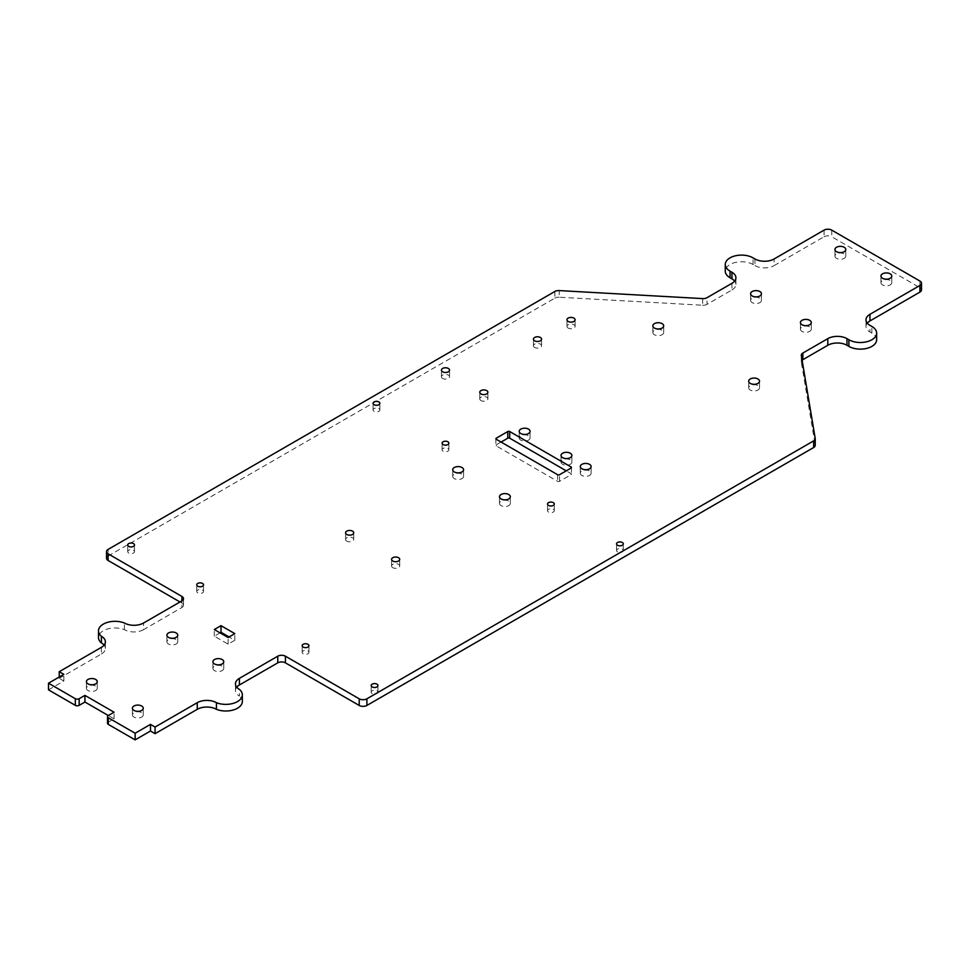 <?xml version="1.0" encoding="UTF-8"?>
<svg xmlns="http://www.w3.org/2000/svg" width="970" height="970" viewBox="0 0 970 970"><rect width="100%" height="100%" fill="white"/><g stroke="black" fill="none" stroke-linecap="round" stroke-linejoin="round"><path stroke-width="0.73" stroke-dasharray="4.85 3.64" d="M392.765 567.668A4.062 2.352 180 0 1 391.577 566.007A4.062 2.352 180 0 1 394.087 563.837A4.062 2.352 180 0 1 398.524 564.346A4.062 2.352 180 0 1 399.713 566.007A4.062 2.352 180 0 1 397.203 568.178A4.062 2.352 180 0 1 392.765 567.668M346.763 541.114A4.062 2.352 180 0 1 345.575 539.453A4.062 2.352 180 0 1 348.084 537.283A4.062 2.352 180 0 1 352.522 537.792A4.062 2.352 180 0 1 353.711 539.453A4.062 2.352 180 0 1 351.201 541.624A4.062 2.352 180 0 1 346.763 541.114M480.95 400.561A4.062 2.352 180 0 1 479.762 398.9A4.062 2.352 180 0 1 482.272 396.73A4.062 2.352 180 0 1 486.697 397.239A4.062 2.352 180 0 1 487.886 398.9A4.062 2.352 180 0 1 485.376 401.071A4.062 2.352 180 0 1 480.95 400.561M442.611 378.421A4.062 2.352 180 0 1 441.423 376.76A4.062 2.352 180 0 1 443.933 374.602A4.062 2.352 180 0 1 448.358 375.099A4.062 2.352 180 0 1 449.546 376.76A4.062 2.352 180 0 1 447.037 378.93A4.062 2.352 180 0 1 442.611 378.421M534.615 347.442A4.062 2.352 180 0 1 533.427 345.781A4.062 2.352 180 0 1 535.937 343.61A4.062 2.352 180 0 1 540.375 344.12A4.062 2.352 180 0 1 541.563 345.781A4.062 2.352 180 0 1 539.053 347.951A4.062 2.352 180 0 1 534.615 347.442M568.165 328.066A4.062 2.352 180 0 1 566.977 326.405A4.062 2.352 180 0 1 569.487 324.247A4.062 2.352 180 0 1 573.913 324.756A4.062 2.352 180 0 1 575.101 326.405A4.062 2.352 180 0 1 572.591 328.575A4.062 2.352 180 0 1 568.165 328.066M197.734 592.852A3.383 1.952 180 0 1 196.74 591.47A3.383 1.952 180 0 1 198.826 589.663A3.383 1.952 180 0 1 202.524 590.075A3.383 1.952 180 0 1 203.518 591.47A3.383 1.952 180 0 1 201.421 593.276A3.383 1.952 180 0 1 197.734 592.852M303.161 653.719A3.383 1.952 180 0 1 302.167 652.337A3.383 1.952 180 0 1 304.253 650.53A3.383 1.952 180 0 1 307.951 650.955A3.383 1.952 180 0 1 308.945 652.337A3.383 1.952 180 0 1 306.847 654.144A3.383 1.952 180 0 1 303.161 653.719M548.523 512.063A3.383 1.952 180 0 1 547.529 510.681A3.383 1.952 180 0 1 549.614 508.862A3.383 1.952 180 0 1 553.312 509.286A3.383 1.952 180 0 1 554.307 510.681A3.383 1.952 180 0 1 552.209 512.487A3.383 1.952 180 0 1 548.523 512.063M372.165 693.562A3.383 1.952 180 0 1 371.171 692.18A3.383 1.952 180 0 1 373.268 690.361A3.383 1.952 180 0 1 376.954 690.785A3.383 1.952 180 0 1 377.948 692.18A3.383 1.952 180 0 1 375.863 693.986A3.383 1.952 180 0 1 372.165 693.562M374.08 411.353A3.383 1.952 180 0 1 373.086 409.97A3.383 1.952 180 0 1 375.184 408.164A3.383 1.952 180 0 1 378.87 408.588A3.383 1.952 180 0 1 379.864 409.97A3.383 1.952 180 0 1 377.779 411.777A3.383 1.952 180 0 1 374.08 411.353M443.084 451.195A3.383 1.952 180 0 1 442.102 449.801A3.383 1.952 180 0 1 444.187 447.995A3.383 1.952 180 0 1 447.885 448.419A3.383 1.952 180 0 1 448.88 449.801A3.383 1.952 180 0 1 446.782 451.62A3.383 1.952 180 0 1 443.084 451.195M128.719 553.009A3.383 1.952 180 0 1 127.725 551.627A3.383 1.952 180 0 1 129.822 549.82A3.383 1.952 180 0 1 133.508 550.245A3.383 1.952 180 0 1 134.503 551.627A3.383 1.952 180 0 1 132.417 553.433A3.383 1.952 180 0 1 128.719 553.009M617.526 551.906A3.383 1.952 180 0 1 616.532 550.511A3.383 1.952 180 0 1 618.63 548.705A3.383 1.952 180 0 1 622.316 549.129A3.383 1.952 180 0 1 623.31 550.511A3.383 1.952 180 0 1 621.212 552.318A3.383 1.952 180 0 1 617.526 551.906M750.271 390.049A5.42 3.128 180 0 1 748.682 387.83A5.42 3.128 180 0 1 752.029 384.945A5.42 3.128 180 0 1 757.934 385.623A5.42 3.128 180 0 1 759.522 387.83A5.42 3.128 180 0 1 756.176 390.728A5.42 3.128 180 0 1 750.271 390.049M654.423 334.711A5.42 3.128 180 0 1 652.834 332.492A5.42 3.128 180 0 1 656.181 329.606A5.42 3.128 180 0 1 662.098 330.285A5.42 3.128 180 0 1 663.686 332.492A5.42 3.128 180 0 1 660.327 335.39A5.42 3.128 180 0 1 654.423 334.711M501.078 505.588A5.42 3.128 180 0 1 499.489 503.369A5.42 3.128 180 0 1 502.836 500.484A5.42 3.128 180 0 1 508.741 501.163A5.42 3.128 180 0 1 510.329 503.369A5.42 3.128 180 0 1 506.983 506.267A5.42 3.128 180 0 1 501.078 505.588M520.817 440.174A5.42 3.128 180 0 1 519.229 437.967A5.42 3.128 180 0 1 522.575 435.069A5.42 3.128 180 0 1 528.48 435.748A5.42 3.128 180 0 1 530.069 437.967A5.42 3.128 180 0 1 526.722 440.853A5.42 3.128 180 0 1 520.817 440.174M562.612 464.303A5.42 3.128 180 0 1 561.024 462.096A5.42 3.128 180 0 1 564.37 459.198A5.42 3.128 180 0 1 570.275 459.877A5.42 3.128 180 0 1 571.863 462.096A5.42 3.128 180 0 1 568.517 464.982A5.42 3.128 180 0 1 562.612 464.303M581.867 475.421A5.42 3.128 180 0 1 580.278 473.214A5.42 3.128 180 0 1 583.625 470.317A5.42 3.128 180 0 1 589.542 470.996A5.42 3.128 180 0 1 591.13 473.214A5.42 3.128 180 0 1 587.784 476.1A5.42 3.128 180 0 1 581.867 475.421M454.299 478.586A5.42 3.128 180 0 1 452.711 476.367A5.42 3.128 180 0 1 456.058 473.481A5.42 3.128 180 0 1 461.975 474.16A5.42 3.128 180 0 1 463.563 476.367A5.42 3.128 180 0 1 460.216 479.265A5.42 3.128 180 0 1 454.299 478.586M214.503 670.597A5.42 3.128 180 0 1 212.915 668.378A5.42 3.128 180 0 1 216.262 665.493A5.42 3.128 180 0 1 222.166 666.172A5.42 3.128 180 0 1 223.755 668.378A5.42 3.128 180 0 1 220.408 671.276A5.42 3.128 180 0 1 214.503 670.597M836.528 258.347A5.42 3.128 180 0 1 834.94 256.141A5.42 3.128 180 0 1 838.286 253.243A5.42 3.128 180 0 1 844.191 253.922A5.42 3.128 180 0 1 845.779 256.141A5.42 3.128 180 0 1 842.433 259.026A5.42 3.128 180 0 1 836.528 258.347M752.186 302.616A5.42 3.128 180 0 1 750.598 300.397A5.42 3.128 180 0 1 753.945 297.511A5.42 3.128 180 0 1 759.849 298.19A5.42 3.128 180 0 1 761.438 300.397A5.42 3.128 180 0 1 758.091 303.295A5.42 3.128 180 0 1 752.186 302.616M802.02 331.388A5.42 3.128 180 0 1 800.432 329.182A5.42 3.128 180 0 1 803.778 326.284A5.42 3.128 180 0 1 809.695 326.963A5.42 3.128 180 0 1 811.284 329.182A5.42 3.128 180 0 1 807.937 332.067A5.42 3.128 180 0 1 802.02 331.388M133.993 717.072A5.42 3.128 180 0 1 132.405 714.866A5.42 3.128 180 0 1 135.751 711.968A5.42 3.128 180 0 1 141.656 712.647A5.42 3.128 180 0 1 143.245 714.866A5.42 3.128 180 0 1 139.898 717.751A5.42 3.128 180 0 1 133.993 717.072M87.991 690.519A5.42 3.128 180 0 1 86.403 688.3A5.42 3.128 180 0 1 89.749 685.414A5.42 3.128 180 0 1 95.654 686.093A5.42 3.128 180 0 1 97.242 688.3A5.42 3.128 180 0 1 93.896 691.198A5.42 3.128 180 0 1 87.991 690.519M168.501 644.031A5.42 3.128 180 0 1 166.913 641.825A5.42 3.128 180 0 1 170.259 638.927A5.42 3.128 180 0 1 176.164 639.606A5.42 3.128 180 0 1 177.752 641.825A5.42 3.128 180 0 1 174.406 644.711A5.42 3.128 180 0 1 168.501 644.031M882.53 284.913A5.42 3.128 180 0 1 880.942 282.694A5.42 3.128 180 0 1 884.288 279.809A5.42 3.128 180 0 1 890.205 280.488A5.42 3.128 180 0 1 891.794 282.694A5.42 3.128 180 0 1 888.447 285.592A5.42 3.128 180 0 1 882.53 284.913M179.996 601.982L181.911 603.085L181.911 600.866L181.911 607.511L143.572 629.651L143.572 623.007M824.063 230.132L824.063 236.765L774.121 265.598L774.121 258.966M702.68 298.602L702.68 305.235L559.205 297.22L559.205 290.588M554.852 291.485L554.852 298.129L108.119 556.053L108.119 549.408M101.401 647.354L101.401 653.998L59.231 678.345L59.231 677.011M815.2 438.379L815.2 445.012L801.317 362.186L801.317 355.553M919.912 281.033L919.912 287.678L831.739 236.765L831.739 230.132M731.95 283.313L731.95 289.957L707.033 304.337L707.033 297.693M107.512 723.268A2.716 1.564 180 0 1 108.3 722.165L114.06 718.843L108.3 715.52L108.3 722.165M48.5 689.852L63.838 681.001L59.231 678.345M101.401 653.998A13.556 7.821 0 0 0 105.378 648.457A13.556 7.821 0 0 0 104.093 645.135M143.572 629.651A13.556 7.821 0 0 1 124.402 629.651A16.538 9.542 0 0 0 107.33 629.045A16.538 9.542 0 0 0 98.479 637.508M181.911 607.511A5.42 3.128 0 0 0 183.5 605.292A5.42 3.128 0 0 0 181.911 603.085M106.53 558.259A5.42 3.128 180 0 1 108.119 556.053M554.852 298.129A5.42 3.128 180 0 1 559.205 297.22M702.68 305.235A5.42 3.128 0 0 0 707.033 304.337M731.95 289.957A13.556 7.821 0 0 0 735.915 284.416A13.556 7.821 0 0 0 734.642 281.094M754.951 258.966L754.951 265.598L753.035 264.495A16.26 9.385 0 0 0 735.308 262.458A16.26 9.385 0 0 0 725.269 271.139M754.951 265.598A13.556 7.821 0 0 0 774.121 265.598M824.063 236.765A5.42 3.128 180 0 1 831.739 236.765M919.912 287.678A5.42 3.128 180 0 1 921.5 289.885M867.277 323.155A13.556 7.821 0 0 0 865.992 326.478A13.556 7.821 0 0 0 869.969 332.007L869.969 325.362M876.65 339.755A16.26 9.385 0 0 0 871.885 333.11L869.969 332.007M802.093 360.234A5.42 3.128 0 0 0 801.293 361.883A5.42 3.128 0 0 0 801.317 362.186M236.728 687.196A13.556 7.821 0 0 0 235.455 690.519A13.556 7.821 0 0 0 239.42 696.048L239.42 689.403M242.342 701.468A16.538 9.542 0 0 0 239.42 696.048M220.057 632.852L214.309 636.174L228.108 644.141L234.825 640.273L229.065 636.951M501.078 442.065L496.288 444.83A1.358 0.788 0 0 0 496.288 445.933L557.617 481.35A1.358 0.788 0 0 0 559.544 481.35L571.039 474.706A1.358 0.788 0 0 0 571.039 473.603L566.25 470.838M234.825 640.273L234.825 633.628M228.108 644.141L228.108 637.508M214.309 636.174L214.309 629.53M114.06 718.843L114.06 712.21M124.402 629.651L124.402 623.007M63.838 681.001L63.838 674.356M571.039 473.603L571.039 474.706M559.544 481.35L559.544 474.706M496.288 445.933L496.288 444.83M557.617 474.706L557.617 481.35M871.885 333.11L871.885 326.478M753.035 264.495L753.035 257.862M391.577 566.007L391.577 559.375M345.575 539.453L345.575 532.809M479.762 398.9L479.762 392.256M441.423 376.76L441.423 370.128M533.427 345.781L533.427 339.136M566.977 326.405L566.977 319.773M196.74 591.47L196.74 584.825M302.167 652.337L302.167 645.693M547.529 510.681L547.529 504.036M371.171 692.18L371.171 685.535M373.086 409.97L373.086 403.326M442.102 449.801L442.102 443.169M127.725 551.627L127.725 544.982M616.532 550.511L616.532 543.879M748.682 387.83L748.682 381.186M652.834 332.492L652.834 325.859M499.489 503.369L499.489 496.737M519.229 437.967L519.229 431.323M561.024 462.096L561.024 455.451M580.278 473.214L580.278 466.57M452.711 476.367L452.711 469.722M212.915 668.378L212.915 661.734M834.94 256.141L834.94 249.496M750.598 300.397L750.598 293.764M800.432 329.182L800.432 322.537M132.405 714.866L132.405 708.221M86.403 688.3L86.403 681.655M166.913 641.825L166.913 635.18M880.942 282.694L880.942 276.05M183.5 605.292L183.5 598.66M801.293 361.883L801.293 355.25M495.888 438.743L495.888 445.375M571.439 467.516L571.439 474.16M891.794 282.694L891.794 276.05M177.752 641.825L177.752 635.18M97.242 688.3L97.242 681.655M143.245 714.866L143.245 708.221M811.284 329.182L811.284 322.537M761.438 300.397L761.438 293.764M845.779 256.141L845.779 249.496M223.755 668.378L223.755 661.734M463.563 476.367L463.563 469.722M591.13 473.214L591.13 466.57M571.863 462.096L571.863 455.451M530.069 437.967L530.069 431.323M510.329 503.369L510.329 496.737M865.992 326.478L865.992 319.833M735.915 284.416L735.915 277.772M235.455 690.519L235.455 683.874M105.378 648.457L105.378 641.825M663.686 332.492L663.686 325.859M759.522 387.83L759.522 381.186M623.31 550.511L623.31 543.879M134.503 551.627L134.503 544.982M448.88 449.801L448.88 443.169M379.864 409.97L379.864 403.326M377.948 692.18L377.948 685.535M554.307 510.681L554.307 504.036M308.945 652.337L308.945 645.693M203.518 591.47L203.518 584.825M575.101 326.405L575.101 319.773M541.563 345.781L541.563 339.136M449.546 376.76L449.546 370.128M487.886 398.9L487.886 392.256M353.711 539.453L353.711 532.809M399.713 566.007L399.713 559.375"/><path stroke-width="1.45" d="M398.524 557.714A4.062 2.352 0 0 0 394.087 557.204A4.062 2.352 0 0 0 391.577 559.375A4.062 2.352 0 0 0 392.765 561.036A4.062 2.352 0 0 0 397.203 561.533A4.062 2.352 0 0 0 399.713 559.375A4.062 2.352 0 0 0 398.524 557.714M352.522 531.148A4.062 2.352 0 0 0 348.084 530.638A4.062 2.352 0 0 0 345.575 532.809A4.062 2.352 0 0 0 346.763 534.47A4.062 2.352 0 0 0 351.201 534.979A4.062 2.352 0 0 0 353.711 532.809A4.062 2.352 0 0 0 352.522 531.148M486.697 390.595A4.062 2.352 0 0 0 482.272 390.086A4.062 2.352 0 0 0 479.762 392.256A4.062 2.352 0 0 0 480.95 393.917A4.062 2.352 0 0 0 485.376 394.426A4.062 2.352 0 0 0 487.886 392.256A4.062 2.352 0 0 0 486.697 390.595M448.358 368.467A4.062 2.352 0 0 0 443.933 367.957A4.062 2.352 0 0 0 441.423 370.128A4.062 2.352 0 0 0 442.611 371.789A4.062 2.352 0 0 0 447.037 372.298A4.062 2.352 0 0 0 449.546 370.128A4.062 2.352 0 0 0 448.358 368.467M540.375 337.475A4.062 2.352 0 0 0 535.937 336.966A4.062 2.352 0 0 0 533.427 339.136A4.062 2.352 0 0 0 534.615 340.797A4.062 2.352 0 0 0 539.053 341.307A4.062 2.352 0 0 0 541.563 339.136A4.062 2.352 0 0 0 540.375 337.475M573.913 318.111A4.062 2.352 0 0 0 569.487 317.602A4.062 2.352 0 0 0 566.977 319.773A4.062 2.352 0 0 0 568.165 321.434A4.062 2.352 0 0 0 572.591 321.943A4.062 2.352 0 0 0 575.101 319.773A4.062 2.352 0 0 0 573.913 318.111M202.524 583.443A3.383 1.952 0 0 0 198.826 583.018A3.383 1.952 0 0 0 196.74 584.825A3.383 1.952 0 0 0 197.734 586.207A3.383 1.952 0 0 0 201.421 586.632A3.383 1.952 0 0 0 203.518 584.825A3.383 1.952 0 0 0 202.524 583.443M307.951 644.31A3.383 1.952 0 0 0 304.253 643.886A3.383 1.952 0 0 0 302.167 645.693A3.383 1.952 0 0 0 303.161 647.075A3.383 1.952 0 0 0 306.847 647.499A3.383 1.952 0 0 0 308.945 645.693A3.383 1.952 0 0 0 307.951 644.31M553.312 502.654A3.383 1.952 0 0 0 549.614 502.23A3.383 1.952 0 0 0 547.529 504.036A3.383 1.952 0 0 0 548.523 505.418A3.383 1.952 0 0 0 552.209 505.843A3.383 1.952 0 0 0 554.307 504.036A3.383 1.952 0 0 0 553.312 502.654M376.954 684.153A3.383 1.952 0 0 0 373.268 683.729A3.383 1.952 0 0 0 371.171 685.535A3.383 1.952 0 0 0 372.165 686.918A3.383 1.952 0 0 0 375.863 687.342A3.383 1.952 0 0 0 377.948 685.535A3.383 1.952 0 0 0 376.954 684.153M378.87 401.944A3.383 1.952 0 0 0 375.184 401.519A3.383 1.952 0 0 0 373.086 403.326A3.383 1.952 0 0 0 374.08 404.708A3.383 1.952 0 0 0 377.779 405.133A3.383 1.952 0 0 0 379.864 403.326A3.383 1.952 0 0 0 378.87 401.944M447.885 441.786A3.383 1.952 0 0 0 444.187 441.362A3.383 1.952 0 0 0 442.102 443.169A3.383 1.952 0 0 0 443.084 444.551A3.383 1.952 0 0 0 446.782 444.975A3.383 1.952 0 0 0 448.88 443.169A3.383 1.952 0 0 0 447.885 441.786M133.508 543.6A3.383 1.952 0 0 0 129.822 543.176A3.383 1.952 0 0 0 127.725 544.982A3.383 1.952 0 0 0 128.719 546.365A3.383 1.952 0 0 0 132.417 546.789A3.383 1.952 0 0 0 134.503 544.982A3.383 1.952 0 0 0 133.508 543.6M622.316 542.497A3.383 1.952 0 0 0 618.63 542.072A3.383 1.952 0 0 0 616.532 543.879A3.383 1.952 0 0 0 617.526 545.261A3.383 1.952 0 0 0 621.212 545.686A3.383 1.952 0 0 0 623.31 543.879A3.383 1.952 0 0 0 622.316 542.497M757.934 378.979A5.42 3.128 0 0 0 752.029 378.3A5.42 3.128 0 0 0 748.682 381.186A5.42 3.128 0 0 0 750.271 383.405A5.42 3.128 0 0 0 756.176 384.084A5.42 3.128 0 0 0 759.522 381.186A5.42 3.128 0 0 0 757.934 378.979M662.098 323.64A5.42 3.128 0 0 0 656.181 322.962A5.42 3.128 0 0 0 652.834 325.859A5.42 3.128 0 0 0 654.423 328.066A5.42 3.128 0 0 0 660.327 328.745A5.42 3.128 0 0 0 663.686 325.859A5.42 3.128 0 0 0 662.098 323.64M508.741 494.518A5.42 3.128 0 0 0 502.836 493.839A5.42 3.128 0 0 0 499.489 496.737A5.42 3.128 0 0 0 501.078 498.944A5.42 3.128 0 0 0 506.983 499.623A5.42 3.128 0 0 0 510.329 496.737A5.42 3.128 0 0 0 508.741 494.518M528.48 429.116A5.42 3.128 0 0 0 522.575 428.437A5.42 3.128 0 0 0 519.229 431.323A5.42 3.128 0 0 0 520.817 433.541A5.42 3.128 0 0 0 526.722 434.22A5.42 3.128 0 0 0 530.069 431.323A5.42 3.128 0 0 0 528.48 429.116M570.275 453.232A5.42 3.128 0 0 0 564.37 452.553A5.42 3.128 0 0 0 561.024 455.451A5.42 3.128 0 0 0 562.612 457.67A5.42 3.128 0 0 0 568.517 458.337A5.42 3.128 0 0 0 571.863 455.451A5.42 3.128 0 0 0 570.275 453.232M589.542 464.363A5.42 3.128 0 0 0 583.625 463.684A5.42 3.128 0 0 0 580.278 466.57A5.42 3.128 0 0 0 581.867 468.789A5.42 3.128 0 0 0 587.784 469.468A5.42 3.128 0 0 0 591.13 466.57A5.42 3.128 0 0 0 589.542 464.363M461.975 467.516A5.42 3.128 0 0 0 456.058 466.837A5.42 3.128 0 0 0 452.711 469.722A5.42 3.128 0 0 0 454.299 471.941A5.42 3.128 0 0 0 460.216 472.62A5.42 3.128 0 0 0 463.563 469.722A5.42 3.128 0 0 0 461.975 467.516M222.166 659.527A5.42 3.128 0 0 0 216.262 658.848A5.42 3.128 0 0 0 212.915 661.734A5.42 3.128 0 0 0 214.503 663.953A5.42 3.128 0 0 0 220.408 664.632A5.42 3.128 0 0 0 223.755 661.734A5.42 3.128 0 0 0 222.166 659.527M844.191 247.277A5.42 3.128 0 0 0 838.286 246.598A5.42 3.128 0 0 0 834.94 249.496A5.42 3.128 0 0 0 836.528 251.703A5.42 3.128 0 0 0 842.433 252.382A5.42 3.128 0 0 0 845.779 249.496A5.42 3.128 0 0 0 844.191 247.277M759.849 291.546A5.42 3.128 0 0 0 753.945 290.867A5.42 3.128 0 0 0 750.598 293.764A5.42 3.128 0 0 0 752.186 295.971A5.42 3.128 0 0 0 758.091 296.65A5.42 3.128 0 0 0 761.438 293.764A5.42 3.128 0 0 0 759.849 291.546M809.695 320.318A5.42 3.128 0 0 0 803.778 319.639A5.42 3.128 0 0 0 800.432 322.537A5.42 3.128 0 0 0 802.02 324.756A5.42 3.128 0 0 0 807.937 325.423A5.42 3.128 0 0 0 811.284 322.537A5.42 3.128 0 0 0 809.695 320.318M141.656 706.002A5.42 3.128 0 0 0 135.751 705.323A5.42 3.128 0 0 0 132.405 708.221A5.42 3.128 0 0 0 133.993 710.44A5.42 3.128 0 0 0 139.898 711.107A5.42 3.128 0 0 0 143.245 708.221A5.42 3.128 0 0 0 141.656 706.002M95.654 679.449A5.42 3.128 0 0 0 89.749 678.77A5.42 3.128 0 0 0 86.403 681.655A5.42 3.128 0 0 0 87.991 683.874A5.42 3.128 0 0 0 93.896 684.553A5.42 3.128 0 0 0 97.242 681.655A5.42 3.128 0 0 0 95.654 679.449M176.164 632.961A5.42 3.128 0 0 0 170.259 632.282A5.42 3.128 0 0 0 166.913 635.18A5.42 3.128 0 0 0 168.501 637.387A5.42 3.128 0 0 0 174.406 638.066A5.42 3.128 0 0 0 177.752 635.18A5.42 3.128 0 0 0 176.164 632.961M890.205 273.843A5.42 3.128 0 0 0 884.288 273.164A5.42 3.128 0 0 0 880.942 276.05A5.42 3.128 0 0 0 882.53 278.269A5.42 3.128 0 0 0 888.447 278.948A5.42 3.128 0 0 0 891.794 276.05A5.42 3.128 0 0 0 890.205 273.843M242.342 694.835L242.342 701.468A16.538 9.542 0 0 1 233.491 709.919A16.538 9.542 0 0 1 216.419 709.325A13.556 7.821 0 0 0 197.249 709.325L155.079 733.672L155.079 727.039L197.249 702.692A13.556 7.821 180 0 1 216.419 702.692A16.538 9.542 0 0 0 233.491 703.286A16.538 9.542 0 0 0 242.342 694.835A16.538 9.542 0 0 0 239.42 689.403A13.556 7.821 180 0 1 235.455 683.874A13.556 7.821 180 0 1 239.42 678.345L277.76 656.205A5.42 3.128 180 0 1 285.423 656.205L359.227 698.812A5.42 3.128 0 0 0 366.89 698.812L813.636 440.889A5.42 3.128 0 0 0 815.224 438.683A5.42 3.128 0 0 0 815.2 438.379L801.317 355.553A5.42 3.128 180 0 1 801.293 355.25A5.42 3.128 180 0 1 802.869 353.031L827.798 338.651A13.556 7.821 180 0 1 846.968 338.651L848.883 339.755A16.26 9.385 0 0 0 866.61 341.792A16.26 9.385 0 0 0 876.65 333.11A16.26 9.385 0 0 0 871.885 326.478L869.969 325.362A13.556 7.821 180 0 1 865.992 319.833A13.556 7.821 180 0 1 869.969 314.304L919.912 285.459A5.42 3.128 0 0 0 921.5 283.252A5.42 3.128 0 0 0 919.912 281.033L831.739 230.132A5.42 3.128 0 0 0 824.063 230.132L774.121 258.966A13.556 7.821 180 0 1 754.951 258.966L753.035 257.862A16.26 9.385 0 0 0 735.308 255.825A16.26 9.385 0 0 0 725.269 264.495A16.26 9.385 0 0 0 730.034 271.139L731.95 272.243A13.556 7.821 180 0 1 735.915 277.772A13.556 7.821 180 0 1 731.95 283.313L707.033 297.693A5.42 3.128 180 0 1 702.68 298.602L559.205 290.588A5.42 3.128 0 0 0 554.852 291.485L108.119 549.408A5.42 3.128 0 0 0 106.53 551.627A5.42 3.128 0 0 0 108.119 553.834L181.911 596.441A5.42 3.128 180 0 1 183.5 598.66A5.42 3.128 180 0 1 181.911 600.866L143.572 623.007A13.556 7.821 180 0 1 124.402 623.007A16.538 9.542 0 0 0 107.33 622.413A16.538 9.542 0 0 0 98.479 630.864A16.538 9.542 0 0 0 101.401 636.284A13.556 7.821 180 0 1 105.378 641.825A13.556 7.821 180 0 1 101.401 647.354L59.231 671.701L59.231 677.011M802.869 353.031L802.869 359.676L827.798 345.284L827.798 338.651M75.333 705.348L48.5 689.852L48.5 683.207L75.333 698.703A2.716 1.564 0 0 0 79.164 698.703L79.164 705.348A2.716 1.564 180 0 1 75.333 705.348L75.333 698.703M108.119 553.834L108.119 560.478L179.996 601.982M108.3 724.384L135.145 739.867L135.145 733.235L108.3 717.739L108.3 724.384A2.716 1.564 180 0 1 107.512 723.268L107.512 716.636A2.716 1.564 0 0 0 108.3 717.739M239.42 678.345L239.42 684.978L277.76 662.849L277.76 656.205M285.423 656.205L285.423 662.849L359.227 705.457L359.227 698.812M366.89 698.812L366.89 705.457L813.636 447.534L813.636 440.889M869.969 314.304L869.969 320.937L919.912 292.103L919.912 285.459M221.014 625.662L214.309 629.53L228.108 637.508L234.825 633.628L221.014 625.662L221.014 632.307L220.057 632.852M507.783 438.185L507.783 431.541L496.288 438.185L496.288 439.289L557.617 474.706A1.358 0.788 180 0 0 559.544 474.706L571.039 468.073L571.039 466.958L509.699 431.541L509.699 438.185A1.358 0.788 0 0 0 507.783 438.185L501.078 442.065M507.783 431.541A1.358 0.788 180 0 1 509.699 431.541M571.039 466.958A1.358 0.788 180 0 1 571.039 468.073M496.288 439.289A1.358 0.788 180 0 1 496.288 438.185M155.079 727.039L150.483 724.384L135.145 733.235M48.5 683.207L63.838 674.356L59.231 671.701M107.512 716.636A2.716 1.564 0 0 1 108.3 715.52L114.06 712.21L84.924 695.381L79.164 698.703M155.079 733.672L150.483 731.016L135.145 739.867M108.3 715.52L84.924 702.025L79.164 705.348M104.093 645.135A13.556 7.821 0 0 0 101.401 642.928L101.401 636.284M98.479 630.864L98.479 637.508A16.538 9.542 0 0 0 101.401 642.928M108.119 560.478A5.42 3.128 180 0 1 106.53 558.259L106.53 551.627M734.642 281.094A13.556 7.821 0 0 0 731.95 278.887L731.95 272.243M725.269 264.495L725.269 271.139A16.26 9.385 0 0 0 730.034 277.772L731.95 278.887M921.5 283.252L921.5 289.885A5.42 3.128 180 0 1 919.912 292.103M869.969 320.937A13.556 7.821 0 0 0 867.277 323.155M846.968 338.651L846.968 345.284L848.883 346.387A16.26 9.385 0 0 0 866.61 348.424A16.26 9.385 0 0 0 876.65 339.755L876.65 333.11M846.968 345.284A13.556 7.821 0 0 0 827.798 345.284M802.869 359.676A5.42 3.128 0 0 0 802.093 360.234M815.2 445.012A5.42 3.128 180 0 1 815.224 445.315A5.42 3.128 180 0 1 813.636 447.534M366.89 705.457A5.42 3.128 180 0 1 359.227 705.457M285.423 662.849A5.42 3.128 0 0 0 277.76 662.849M239.42 684.978A13.556 7.821 0 0 0 236.728 687.196M229.065 636.951L221.014 632.307M566.25 470.838L509.699 438.185M84.924 702.025L84.924 695.381M216.419 709.325L216.419 702.692M150.483 731.016L150.483 724.384M197.249 709.325L197.249 702.692M181.911 600.866L181.911 596.441M848.883 346.387L848.883 339.755M730.034 277.772L730.034 271.139M815.224 438.683L815.224 445.315"/></g></svg>
